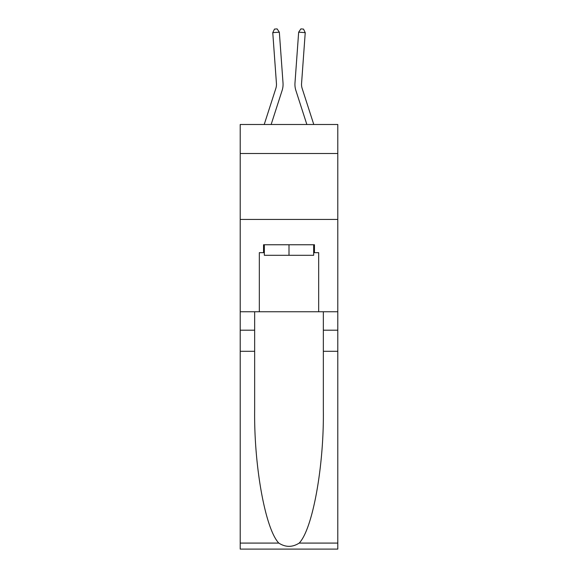 <?xml version="1.0" encoding="UTF-8"?>
<svg xmlns="http://www.w3.org/2000/svg" width="578" height="578" viewBox="0 0 578 578"><rect width="100%" height="100%" fill="white"/><g stroke="black" fill="none" stroke-linecap="round" stroke-linejoin="round"><path stroke-width="0.87" d="M337.79 153.502L337.79 124.494L240.21 124.494L240.21 153.502L337.79 153.502L337.79 311.744L318.673 311.744L318.673 252.665L314.454 252.665L314.454 244.754L263.546 244.754L263.546 252.665L264.341 252.665M240.21 351.301L254.652 351.301L254.652 410.105C253.944 466.316 265.353 529.108 278.798 543.082C285.59 547.424 292.396 547.424 299.202 543.082L337.79 543.082L337.79 549.1L240.21 549.1L240.21 153.502M283.018 82.979L279.34 32.18L283.018 82.979A19.782 19.782 158.4 0 1 282.115 90.471L271.147 124.494M276.436 83.456A13.186 13.186 -21.6 0 1 275.836 88.448A13.186 13.186 -21.6 0 0 276.436 83.456A13.186 13.186 -21.6 0 1 275.836 88.448A13.186 13.186 -21.6 0 0 276.436 83.456A13.186 13.186 -21.6 0 1 275.836 88.448A13.186 13.186 -21.6 0 0 276.436 83.456A13.186 13.186 -21.6 0 1 275.836 88.448A13.186 13.186 -21.6 0 0 276.436 83.456A13.186 13.186 -21.6 0 1 275.836 88.448A13.186 13.186 -21.6 0 0 276.436 83.456A13.186 13.186 -21.6 0 1 275.836 88.448A13.186 13.186 -21.6 0 0 276.436 83.456A13.186 13.186 -21.6 0 1 275.836 88.448A13.186 13.186 -21.6 0 0 276.436 83.456A13.186 13.186 -21.6 0 1 275.836 88.448A13.186 13.186 -21.6 0 0 276.436 83.456A13.186 13.186 -21.6 0 1 275.836 88.448A13.186 13.186 -21.6 0 0 276.436 83.456A13.186 13.186 -21.6 0 1 275.836 88.448A13.186 13.186 -21.6 0 0 276.436 83.456A13.186 13.186 -21.6 0 1 275.836 88.448A13.186 13.186 -21.6 0 0 276.436 83.456A13.186 13.186 -21.6 0 1 275.836 88.448A13.186 13.186 -21.6 0 0 276.436 83.456A13.186 13.186 -21.6 0 1 275.836 88.448A13.186 13.186 -21.6 0 0 276.436 83.456A13.186 13.186 -21.6 0 1 275.836 88.448L264.218 124.494L275.836 88.448A13.186 13.186 -37.5 0 0 276.436 83.456L272.765 32.65L274.492 29.088L277.122 28.9L279.34 32.18L272.765 32.65M313.782 124.494L302.164 88.448A13.186 13.186 37.5 0 1 301.564 83.456L305.235 32.65L298.66 32.18L294.982 82.979A19.782 19.782 -158.4 0 0 295.885 90.471L306.853 124.494M313.659 244.754L313.659 255.303L264.341 255.303L264.341 244.754M289 244.754L289 255.303M299.202 543.082C312.647 529.108 324.056 466.316 323.348 410.105L323.348 311.744M323.348 351.301L337.79 351.301L337.79 311.744M254.652 311.744L254.652 351.301M337.79 543.082L337.79 351.301M240.21 311.744L259.327 311.744L259.327 252.665L263.546 252.665M240.21 219.438L337.79 219.438M259.327 311.744L318.673 311.744M313.659 252.665L314.454 252.665M302.164 88.448A13.186 13.186 21.6 0 1 301.564 83.456A13.186 13.186 21.6 0 0 302.164 88.448A13.186 13.186 21.6 0 1 301.564 83.456A13.186 13.186 21.6 0 0 302.164 88.448A13.186 13.186 21.6 0 1 301.564 83.456A13.186 13.186 21.6 0 0 302.164 88.448A13.186 13.186 21.6 0 1 301.564 83.456A13.186 13.186 21.6 0 0 302.164 88.448A13.186 13.186 21.6 0 1 301.564 83.456A13.186 13.186 21.6 0 0 302.164 88.448A13.186 13.186 21.6 0 1 301.564 83.456A13.186 13.186 21.6 0 0 302.164 88.448A13.186 13.186 21.6 0 1 301.564 83.456A13.186 13.186 21.6 0 0 302.164 88.448A13.186 13.186 21.6 0 1 301.564 83.456A13.186 13.186 21.6 0 0 302.164 88.448A13.186 13.186 21.6 0 1 301.564 83.456A13.186 13.186 21.6 0 0 302.164 88.448A13.186 13.186 21.6 0 1 301.564 83.456A13.186 13.186 21.6 0 0 302.164 88.448A13.186 13.186 21.6 0 1 301.564 83.456A13.186 13.186 21.6 0 0 302.164 88.448A13.186 13.186 21.6 0 1 301.564 83.456A13.186 13.186 21.6 0 0 302.164 88.448A13.186 13.186 21.6 0 1 301.564 83.456A13.186 13.186 21.6 0 0 302.164 88.448A13.186 13.186 21.6 0 1 301.564 83.456M305.235 32.65L303.508 29.088L300.878 28.9L298.66 32.18L294.982 82.979M323.348 330.204L337.79 330.204M254.652 330.204L240.21 330.204M240.21 543.082L278.798 543.082"/></g></svg>
